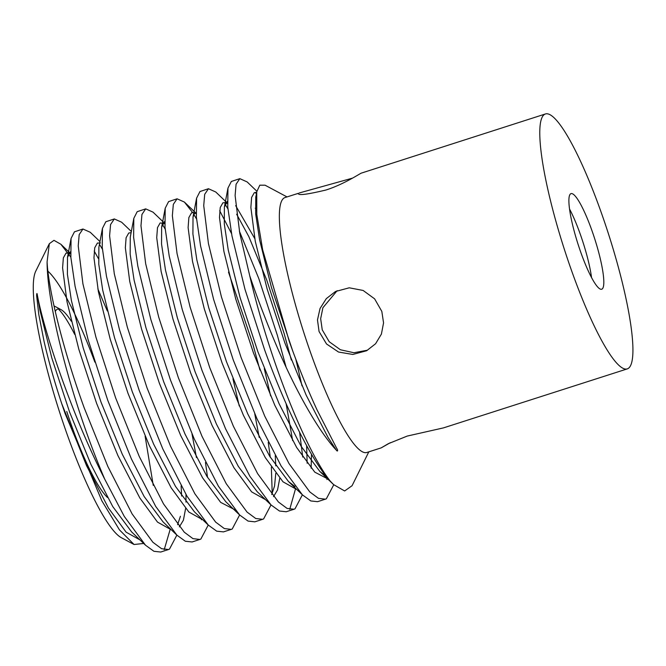 <?xml version="1.0" encoding="UTF-8"?>
<svg xmlns="http://www.w3.org/2000/svg" width="666" height="666" viewBox="0 0 666 666"><rect width="100%" height="100%" fill="white"/><g stroke="black" fill="none" stroke-linecap="round" stroke-linejoin="round"><path stroke-width="1" d="M578.488 245.571A50.2 8.758 72.2 0 0 601.698 289.227A50.2 8.758 72.2 0 0 594.222 237.296A50.2 8.758 72.2 0 0 571.012 193.631A50.2 8.758 72.2 0 0 578.488 245.571M569.538 209.007A50.2 8.758 -107.8 0 1 582.6 241.025A50.2 8.758 -107.8 0 1 591.55 277.589M337.171 290.676L322.902 307.709L320.662 318.723L322.244 329.845L329.212 341.725L340.418 349.758L353.912 352.747L367.341 350.224M545.446 113.961L361.222 173.152C358.741 174.384 342.757 184.732 325.932 190.018C306.735 194.614 297.577 195.704 298.468 193.298L285.015 197.552A133.874 23.36 72.2 0 0 304.945 336.055A133.874 23.36 72.2 0 0 366.833 452.48L381.185 447.877L388.278 443.714L407.226 436.072L443.464 427.888L627.264 368.897A133.874 23.36 72.2 0 0 607.334 230.394A133.874 23.36 72.2 0 0 545.446 113.961A133.874 23.36 72.2 0 0 565.376 252.472A133.874 23.36 72.2 0 0 627.264 368.897M256.86 191.225L247.144 181.926L239.835 178.655L236.072 184.249L235.106 195.529L239.802 233.45L249.75 275.832C257.534 298.776 266.492 322.153 276.623 345.97C295.604 390.576 318.331 430.885 336.255 450.074C337.912 452.364 337.962 449.883 336.705 448.36L317.016 409.84C308.816 392.157 300.757 372.627 292.832 351.257L289.31 341.533L262.629 249.683L256.793 214.419L256.735 191.825L259.798 185.19L265.085 185.206L286.996 196.911M249.75 275.832A165.667 28.913 72.2 0 0 270.146 348.243A165.667 28.913 72.2 0 0 330.17 481.035C311.571 460.789 285.256 407.217 264.668 350L244.996 289.36L231.976 235.964L227.755 207.101L227.955 188.103L231.343 181.468L239.843 178.655M368.814 451.848L352.081 485.705L344.647 490.967L333.599 484.607L330.17 481.035M255.278 208.2L256.427 210.364M256.402 194.039L255.319 192.357M70.837 257.159L60.872 244.264L53.979 240.334L49.326 243.698L47.086 261.954A165.667 28.913 72.2 0 0 78.746 409.673A165.667 28.913 72.2 0 0 104.72 479.154C93.873 457.817 83.675 435.089 74.126 410.964C56.185 365.817 42.174 320.92 37.296 294.871C36.946 291.891 36.422 294.622 36.747 296.636L38.794 314.46L44.114 341.641C48.626 361.263 54.504 381.943 61.738 403.679L65.077 413.494L101.84 500.782L119.455 529.878L134.066 544.497L143.698 543.473M47.086 261.954C48.593 291.2 63.453 350.799 84.224 407.917L107.85 466.475L132.134 513.952L152.889 542.266L161.58 548.709L168.523 549.525L169.48 549.134L176.865 535.114M199.892 539.452L192.074 541.966L185.323 541.233L176.898 535.148L155.686 506.393L131.402 458.916L107.775 400.358L88.103 339.71L75.083 286.313L70.862 257.451L71.062 238.461L74.45 231.818L82.95 229.012L79.187 234.607L78.222 245.887L82.909 283.808L95.937 337.196L115.609 397.843L139.227 456.41L163.511 503.879L184.274 532.192L192.957 538.636L199.9 539.452L200.857 539.06L208.242 525.049M94.197 251.04L98.393 258.55M102.406 249.184L99.659 244.613M99.958 241.567L90.251 232.276L82.95 229.012M231.269 529.387L223.451 531.893L216.7 531.16L208.283 525.074L187.063 496.32L162.779 448.851L139.152 390.284L119.48 329.645L106.46 276.248L102.239 247.386L102.447 228.388L105.827 221.745L114.327 218.939L110.564 224.534L109.599 235.814L114.286 273.734L127.314 327.131L146.986 387.77L170.604 446.337L194.888 493.806L215.651 522.119L224.334 528.563L231.277 529.378L232.234 528.987L239.627 514.976M131.335 231.493L121.637 222.211L114.327 218.939M262.645 519.313L254.82 521.828L248.077 521.095L239.66 515.009L218.44 486.247L194.156 438.777L170.538 380.211L150.866 319.572L137.837 266.175L133.616 237.312L133.824 218.315L137.204 211.68L145.704 208.866L141.941 214.46L140.976 225.741L145.663 263.661L158.691 317.058L178.363 377.705L201.989 436.263L226.265 483.741L247.028 512.054L255.711 518.498L262.654 519.313L263.611 518.922L270.987 504.953M165.16 229.037L162.412 224.475M164.718 223.343L153.014 212.138L145.704 208.866M294.022 509.24L286.205 511.754L279.454 511.022L271.037 504.936L249.817 476.182L225.533 428.704L201.915 370.146L182.243 309.499L169.214 256.102L165.001 227.239L165.201 208.25L168.59 201.607L177.081 198.801L173.318 204.395L172.352 215.676L177.048 253.596L190.068 306.984L209.74 367.632L233.366 426.198L257.642 473.668L278.405 501.981L287.088 508.424L294.031 509.24L294.988 508.849L302.381 494.83M196.537 218.972L193.789 214.402M192.566 212.496L184.39 202.064L177.081 198.801M317.582 501.681L310.831 500.949L302.414 494.863L281.194 466.108L256.918 418.639L233.291 360.073L213.62 299.425L200.591 246.037L196.378 217.174L196.578 198.177L199.966 191.533L208.458 188.728L204.695 194.322L203.729 205.603L208.425 243.523L221.445 296.919L241.117 357.559L264.743 416.125L289.019 463.594L309.782 491.908L318.473 498.351L325.408 499.167L326.365 498.776L333.758 484.765M219.705 210.764L231.518 233.541M286.105 367.241L277.356 335.281L258.758 278.463L239.344 231.027M227.914 208.899L225.166 204.337M226.357 202.139L215.767 191.999L208.458 188.728M170.038 529.845L164.227 549.625M168.515 549.525L160.689 552.039L153.946 551.306L145.521 545.221L124.301 516.458L104.72 479.154M191.991 433.924L196.453 457.584M201.507 518.589L201.415 519.78M207.542 477.43L205.478 462.487M254.745 413.786L259.207 437.445M272.219 493.589L271.345 467.124M270.296 457.292L268.231 442.349M286.122 403.713L292.649 440.617M295.637 488.378L289.735 509.34M302.73 457.051L299.608 432.276M327.014 478.313L326.923 479.495M94.863 362.129A142.241 24.817 72.2 0 0 47.944 271.204M49.334 243.698L35.781 271.12A142.241 24.817 72.2 0 0 60.456 414.793A142.241 24.817 72.2 0 0 121.337 537.695L134.057 544.497M299.367 192.94L352.497 178.138M298.077 193.748L298.468 193.298M319.064 331.518L317.482 319.921L320.038 308.491L326.307 298.626L335.506 291.5L349.259 287.804L363.112 290.451L374.608 298.834L381.818 311.38L383.558 322.885L381.402 334.099L375.591 343.731L366.666 350.732L352.838 354.454L338.553 352.048L326.523 343.972L319.064 331.518M390.334 442.699L381.185 447.877M66.75 411.48A102.073 17.816 72.2 0 0 107.551 497.544M74.659 334.349A102.073 17.816 72.2 0 0 58.325 308.957M71.32 321.262A97.136 16.95 72.2 0 0 61.014 309.632L55.053 306.443A102.073 17.816 72.2 0 0 54.021 305.985M61.014 309.632A97.136 16.95 72.2 0 0 55.261 311.538M37.296 294.871L39.968 310.348L51.806 357.958L69.58 412.046L90.884 464.269L112.77 506.593L131.627 531.926L145.521 545.221M153.255 485.381L145.113 436.172M107.326 310.955L97.844 288.869M70.488 251.681L67.507 257.367L67.408 274.292L71.345 300.283L83.183 347.893L100.957 401.973L122.261 454.195L144.147 496.52L163.012 521.853L176.898 535.148M179.362 526.864L183.391 520.221L185.623 508.483M185.989 502.131L185.981 494.497M102.447 228.388L98.884 247.294L98.784 264.219L102.722 290.21L114.56 337.82L132.334 391.899L153.638 444.13L175.533 486.455L194.389 511.779L208.283 525.074M133.824 218.315L130.261 237.221L130.161 254.154L134.099 280.136L145.937 327.747L163.711 381.834L185.015 434.057L206.91 476.381L225.766 501.714L239.66 515.009M239.244 405.96L232.925 378.771M164.619 221.47L161.638 227.156L161.538 244.081L165.476 270.071L177.314 317.682L195.088 371.761L216.392 423.984L238.286 466.308L257.143 491.641L271.037 504.936M273.493 496.645L277.522 490.01L279.762 478.271M270.621 395.895L264.302 368.698M196.578 198.177L193.015 217.083L192.915 234.007L196.853 259.998L208.691 307.609L226.465 361.688L247.769 413.919L269.663 456.243L288.52 481.568L294.938 486.513M311.139 468.206L311.497 454.212M301.998 385.822L295.837 359.257M254.737 238.511L235.672 205.644M227.372 201.332L224.392 207.009L224.292 223.942L228.23 249.925L240.068 297.536L257.842 351.623L279.154 403.846L301.04 446.17L319.896 471.503L326.315 476.44M256.318 194.747L255.769 196.945L255.669 213.869L259.607 239.86L271.445 287.471L292.832 351.257M61.738 403.679L86.538 465.667L108.425 507.992L126.132 532.184L139.968 539.901M69.039 253.047L66.009 253.147L63.353 257.85L62.596 267.882L66.991 301.673L78.829 349.284L96.612 403.371L117.915 455.594L139.802 497.918L157.509 522.111L171.345 529.836M181.643 496.053L181.127 485.914M100.416 242.973L97.386 243.073L94.73 247.777L93.973 257.817L98.377 291.608L110.215 339.219L127.989 393.298L149.292 445.521L171.179 487.845L188.886 512.046L202.722 519.763M131.11 232.7L128.763 233.008L126.107 237.704L125.35 247.744L129.753 281.535L141.592 329.146L159.365 383.225L180.669 435.456L202.556 477.772L220.654 502.364L234.615 509.623M164.735 223.659L160.148 222.935L157.484 227.639L156.726 237.67L161.13 271.462L172.969 319.072L190.742 373.16L212.046 425.383L233.933 467.707L251.648 491.899L265.484 499.625M271.72 494.488L274.55 486.055L275.774 473.31M275.774 465.842L275.258 455.702M259.948 370.096L252.797 343.731L228.488 272.069M193.864 212.562L191.525 212.862L188.861 217.566L188.112 227.597L192.507 261.397L204.345 309.007L222.119 363.087L243.423 415.309L265.318 457.634L283.025 481.834L296.861 489.552M307.151 463.245L306.635 445.637M291.325 360.023L284.174 333.658L266.791 280.178L248.826 236.596L236.638 214.202M225.932 202.697L222.902 202.797L220.238 207.492L219.489 217.532L223.884 251.323L235.722 298.934L253.496 353.013L274.8 405.244L296.695 447.56L314.785 472.152L328.746 479.403M256.626 192.416L254.279 192.724L251.615 197.427L250.866 207.459L255.261 241.25L267.099 288.861L284.873 342.948L306.177 395.171L328.072 437.495L336.255 450.074M317.574 501.681L325.399 499.167M71.062 238.461L67.507 257.367L69.106 253.496L70.604 253.929M165.201 208.25L161.638 227.156L163.237 223.285L164.735 223.718M302.414 494.863L288.52 481.568L294.805 486.338M227.955 188.103L224.392 207.009L225.99 203.147L227.497 203.58M333.599 484.607L319.896 471.503L326.182 476.265M256.735 191.825L256.31 194.855M177.589 524.7L180.419 516.267M193.015 217.083L194.614 213.22L196.112 213.653M70.579 253.555L60.872 244.264M196.095 213.27L184.39 202.064"/></g></svg>
